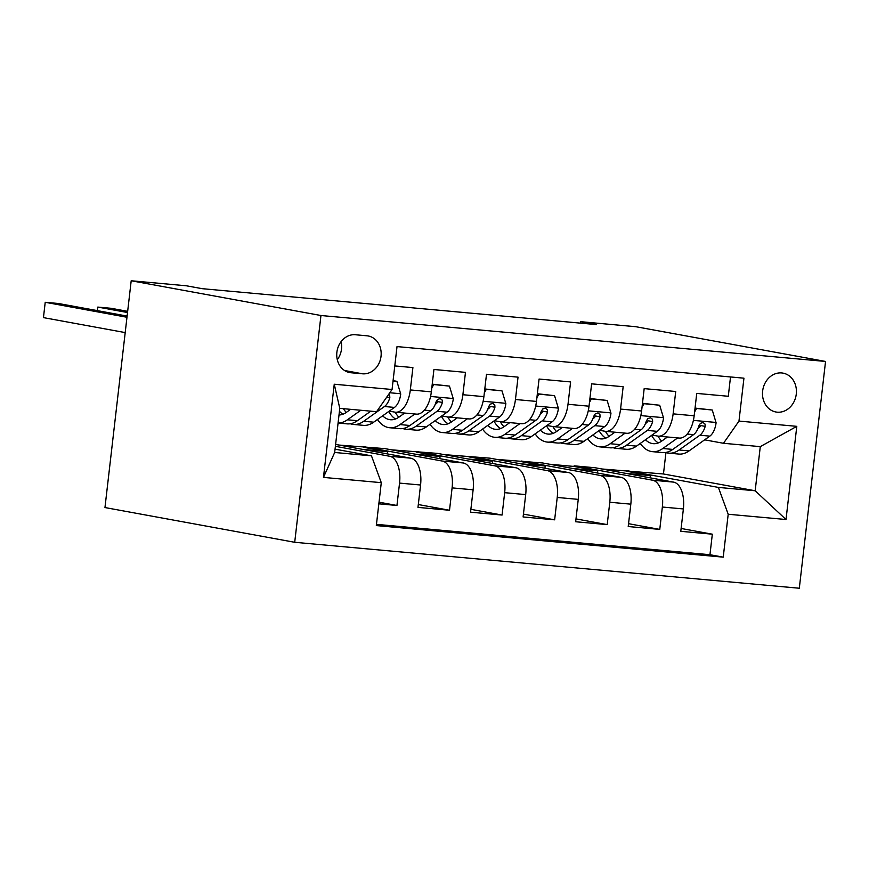 <?xml version="1.0" encoding="UTF-8"?>
<svg xmlns="http://www.w3.org/2000/svg" width="869" height="869" viewBox="0 0 869 869"><rect width="100%" height="100%" fill="white"/><g stroke="black" fill="none" stroke-linecap="round" stroke-linejoin="round"><path stroke-width="1.3" d="M781.731 372.942A19.759 16.869 100.4 0 0 762.743 390.268A19.759 16.869 100.4 0 0 775.898 411.993A19.759 16.869 100.4 0 0 777.19 412.178A19.759 16.869 100.4 0 0 796.178 394.852A19.759 16.869 100.4 0 0 783.012 373.127A19.759 16.869 100.4 0 0 781.731 372.942M294.71 542.289L799.306 588.237L825.55 361.45L320.954 315.512L294.71 542.289L104.964 507.55L131.197 280.763L320.954 315.512M730.514 376.95L728.287 396.275L696.742 393.407L694.157 415.784L673.127 413.861A24.701 12.818 95.2 0 1 658.246 436.151A24.701 12.818 95.2 0 1 657.648 436.064L652.076 435.043M673.127 413.861L675.724 391.495L644.179 388.617L641.594 410.994L620.564 409.082A24.701 12.818 95.2 0 1 605.682 431.361A24.701 12.818 95.2 0 1 605.085 431.285L599.512 430.264M620.564 409.082L623.16 386.705L591.615 383.837L589.03 406.203L568.011 404.291A24.701 12.818 95.2 0 1 553.118 426.581A24.701 12.818 95.2 0 1 552.521 426.494L546.949 425.473M568.011 404.291L570.596 381.925L539.062 379.047L536.466 401.424L515.447 399.512A24.701 12.818 95.2 0 1 500.555 421.791A24.701 12.818 95.2 0 1 499.957 421.704L494.385 420.694M515.447 399.512L518.033 377.135L486.499 374.267L483.903 396.633L462.884 394.722A24.701 12.818 95.2 0 1 447.991 417.001A24.701 12.818 95.2 0 1 447.394 416.924L441.821 415.903M462.884 394.722L465.469 372.356L433.935 369.477L431.339 391.854A24.701 12.818 95.2 0 1 416.457 414.133L395.428 412.221A24.701 12.818 95.2 0 1 394.83 412.134L389.258 411.113M378.841 503.824L396.948 505.476L379.025 502.195M335.608 444.428L410.755 458.18A24.701 12.818 95.2 0 1 420.563 485.011L417.978 507.387L449.512 510.255L418.304 504.541M339.051 445.058L384.88 448.61L463.318 462.971A24.701 12.818 -84.8 0 1 473.127 489.801L470.542 512.178L502.076 515.045L470.868 509.332M391.615 449.838L437.444 453.39L515.871 467.75A24.701 12.818 -84.8 0 1 525.691 494.591L523.105 516.957L554.639 519.825L523.431 514.111M444.178 454.628L490.007 458.18L568.435 472.54A24.701 12.818 -84.8 0 1 578.254 499.371L575.658 521.748L607.203 524.615L575.995 518.902M496.731 459.408L542.571 462.96L620.998 477.32A24.701 12.818 -84.8 0 1 630.818 504.161L628.222 526.527L659.767 529.406L628.559 523.692M131.197 280.763L186.39 285.792L202.205 288.682L596.416 324.582L580.611 321.682L580.438 323.127M350.978 372.747L362.547 373.8A19.14 16.348 100.4 0 0 380.937 357.018A19.14 16.348 100.4 0 0 368.184 335.966A19.14 16.348 100.4 0 0 366.935 335.803L355.378 334.75A19.14 16.348 100.4 0 0 336.976 351.532A19.14 16.348 100.4 0 0 349.729 372.584A19.14 16.348 100.4 0 0 350.978 372.747L348.502 372.29M723.486 443.288L738.976 421.085L743.94 378.178L397.024 346.59L392.06 389.497L376.581 411.7L339.779 408.343L334.674 452.477L371.476 455.834L381.285 482.664L376.32 525.571L723.236 557.148L728.2 514.252L718.381 487.411L755.172 490.768L760.288 446.633L723.486 443.288L704.64 439.833M738.976 421.085L796.797 426.342L786.01 519.51L728.2 514.252M381.285 482.664L323.464 477.396L334.25 384.228L392.06 389.497M549.295 464.198L574.04 466.447L574.105 465.838L652.543 480.199A24.701 12.818 95.2 0 1 662.352 507.029L659.767 529.406M574.105 465.838L595.135 467.75L673.562 482.11L652.543 480.199M521.541 461.048L599.979 475.408A24.701 12.818 95.2 0 1 609.788 502.249L607.203 524.615M468.988 456.268L547.416 470.629A24.701 12.818 95.2 0 1 557.225 497.459L554.639 519.825M416.425 451.478L494.852 465.838A24.701 12.818 95.2 0 1 504.661 492.669L502.076 515.045M363.861 446.688L442.288 461.059A24.701 12.818 95.2 0 1 452.097 487.889L449.512 510.255M335.391 446.318L389.725 456.268A24.701 12.818 95.2 0 1 399.544 483.099L396.948 505.476M376.462 524.355L709.951 554.715L712.33 534.185L681.122 528.471M673.562 482.11A24.701 12.818 -84.8 0 1 683.382 508.941L680.785 531.317L712.33 534.185M394.798 365.914L412.905 367.565L410.32 389.931A24.701 12.818 95.2 0 1 395.428 412.221M335.065 449.164L371.476 455.834M580.611 321.682L635.804 326.711L825.55 361.45M601.859 468.978L663.46 473.974L755.172 490.768L786.01 519.51M663.46 473.974L665.936 452.564M626.668 470.618L718.381 487.411M387.248 453.879L387.509 451.652L363.785 447.307M362.764 449.392L387.509 451.652M415.328 454.183L440.072 456.431L416.349 452.086M439.812 458.669L440.072 456.431M447.991 417.001L469.021 418.923A24.701 12.818 -84.8 0 0 483.903 396.633M467.891 458.962L492.636 461.222L468.912 456.877M492.375 463.449L492.636 461.222M500.555 421.791L521.585 423.703A24.701 12.818 -84.8 0 0 536.466 401.424M520.455 463.753L545.189 466.001L521.476 461.667M544.939 468.239L545.189 466.001M553.118 426.581L574.137 428.493A24.701 12.818 -84.8 0 0 589.03 406.203M573.019 468.543L597.753 470.792L574.04 466.447M597.503 473.018L597.753 470.792M605.682 431.361L626.701 433.273A24.701 12.818 -84.8 0 0 641.594 410.994M625.582 473.323L650.316 475.582L626.603 471.237M650.055 477.809L650.316 475.582M709.951 554.715L723.236 557.148M658.246 436.151L679.265 438.063A24.701 12.818 -84.8 0 0 694.157 415.784M339.779 408.343L334.25 384.228M334.674 452.477L323.464 477.396M796.797 426.342L760.288 446.633M337.291 359.69A19.14 16.348 100.4 0 0 341.093 341.626M350.609 409.332L346.394 412.341A39.214 20.356 95.2 0 1 339.019 415.002M360.82 410.266L347.415 419.792A47.241 24.528 95.2 0 1 338.084 423.007M393.049 380.97L396.894 381.317L400.728 394.059A16.359 8.494 95.2 0 1 394.472 407.42L373.692 422.182A47.241 24.528 95.2 0 1 363.394 425.343L353.411 424.441A47.241 24.528 -84.8 0 0 363.709 421.28L384.478 406.507A16.359 8.494 -84.8 0 0 389.823 397.676L389.681 395.362L388.747 394.244M126.983 317.261L45.221 302.293L58.364 303.487L127.113 316.077M370.802 411.167L357.398 420.705A47.241 24.528 95.2 0 1 347.1 423.866L338.084 423.04M350.283 423.757A47.241 24.528 -84.8 0 0 353.411 424.441M339.442 411.265A39.214 20.356 -84.8 0 0 342.94 414.209M346.286 412.406A39.214 20.356 95.2 0 1 343.364 408.68M125.201 332.588L43.45 317.619L45.221 302.293L43.45 317.619M396.894 381.317L393.092 380.622M404.661 413.057L398.958 417.12A39.214 20.356 95.2 0 1 390.398 419.749A39.214 20.356 95.2 0 1 382.653 415.816M414.871 413.992L399.979 424.583A47.241 24.528 95.2 0 1 389.67 427.744A47.241 24.528 95.2 0 1 377.45 419.51M432.208 384.402L449.458 386.108L453.292 398.838A16.359 8.494 95.2 0 1 447.035 412.199L426.255 426.972A47.241 24.528 95.2 0 1 415.958 430.133L405.964 429.221A47.241 24.528 -84.8 0 0 416.273 426.06L437.042 411.287A16.359 8.494 -84.8 0 0 442.375 402.456L442.245 400.153L440.257 398.589L437.628 399.403L436.075 401.88A16.359 8.494 95.2 0 1 430.731 410.722L409.962 425.484A47.241 24.528 95.2 0 1 399.664 428.645L389.67 427.744M433.685 384.663L431.784 388.008M449.458 386.108L432.23 384.163M127.526 312.525L97.784 307.083L110.928 308.278L127.667 311.341M388.997 411.309A47.241 24.528 -84.8 0 0 389.475 412.645M402.847 428.547A47.241 24.528 -84.8 0 0 405.964 429.221M388.78 411.461A39.214 20.356 -84.8 0 0 395.504 418.999M398.849 417.196A39.214 20.356 95.2 0 1 395.178 412.188M442.375 402.456L437.835 401.619A8.332 4.323 95.2 0 1 436.021 403.835L435.195 404.422M97.198 310.602L97.784 307.083L97.371 310.635M457.224 417.848L451.511 421.91A39.214 20.356 95.2 0 1 442.962 424.528A39.214 20.356 95.2 0 1 435.217 420.596M467.435 418.771L452.543 429.362A47.241 24.528 95.2 0 1 442.234 432.523A47.241 24.528 95.2 0 1 430.014 424.3M484.772 389.182L502.01 390.887L505.856 403.629A16.359 8.494 95.2 0 1 499.588 416.99L478.819 431.752A47.241 24.528 95.2 0 1 468.521 434.924L458.528 434.011A47.241 24.528 -84.8 0 0 468.836 430.85L489.605 416.077A16.359 8.494 -84.8 0 0 494.939 407.246L494.798 404.943L492.821 403.379L490.192 404.183L488.639 406.67A16.359 8.494 95.2 0 1 483.294 415.501L462.525 430.274A47.241 24.528 95.2 0 1 452.228 433.435L442.234 432.523M486.249 389.453L484.348 392.799M502.01 390.887L484.793 388.943M441.55 416.099A47.241 24.528 -84.8 0 0 442.039 417.435M455.41 433.327A47.241 24.528 -84.8 0 0 458.528 434.011M441.343 416.24A39.214 20.356 -84.8 0 0 448.067 423.779M451.413 421.976A39.214 20.356 95.2 0 1 447.741 416.979M494.939 407.246L490.388 406.41A8.332 4.323 95.2 0 1 488.584 408.626L487.759 409.201M509.788 422.627L504.074 426.69A39.214 20.356 95.2 0 1 495.526 429.319A39.214 20.356 95.2 0 1 487.781 425.386M519.999 423.561L505.106 434.152A47.241 24.528 95.2 0 1 494.798 437.313A47.241 24.528 95.2 0 1 482.577 429.08M537.335 393.972L554.574 395.677L558.409 408.408A16.359 8.494 95.2 0 1 552.152 421.769L531.383 436.542A47.241 24.528 95.2 0 1 521.085 439.703L511.091 438.791A47.241 24.528 -84.8 0 0 521.4 435.63L542.169 420.868A16.359 8.494 -84.8 0 0 547.503 412.025L547.361 409.723L545.384 408.169L542.756 408.973L541.202 411.45A16.359 8.494 95.2 0 1 535.858 420.292L515.089 435.054A47.241 24.528 95.2 0 1 504.791 438.215L494.798 437.313M538.813 394.244L536.912 397.589M554.574 395.677L537.357 393.733M494.113 420.878A47.241 24.528 -84.8 0 0 494.602 422.215M507.974 438.117A47.241 24.528 -84.8 0 0 511.091 438.791M493.907 421.031A39.214 20.356 -84.8 0 0 500.631 428.569M503.977 426.766A39.214 20.356 95.2 0 1 500.305 421.758M547.503 412.025L542.951 411.2A8.332 4.323 95.2 0 1 541.148 413.405L540.322 413.992M562.352 427.418L556.638 431.48A39.214 20.356 95.2 0 1 548.089 434.098A39.214 20.356 95.2 0 1 540.344 430.166M572.552 428.341L557.659 438.932A47.241 24.528 95.2 0 1 547.361 442.093A47.241 24.528 95.2 0 1 535.141 433.87M589.899 398.752L607.138 400.457L610.972 413.199A16.359 8.494 95.2 0 1 604.715 426.56L583.946 441.333A47.241 24.528 95.2 0 1 573.638 444.493L563.655 443.581A47.241 24.528 -84.8 0 0 573.953 440.42L594.733 425.647A16.359 8.494 -84.8 0 0 600.066 416.816L599.925 414.513L597.948 412.949L595.319 413.763L593.755 416.24A16.359 8.494 95.2 0 1 588.422 425.071L567.653 439.844A47.241 24.528 95.2 0 1 557.344 443.005L547.361 442.093M591.376 399.023L589.475 402.369M607.138 400.457L589.921 398.513M546.677 425.669A47.241 24.528 -84.8 0 0 547.166 427.005M560.538 442.897A47.241 24.528 -84.8 0 0 563.655 443.581M546.471 425.81A39.214 20.356 -84.8 0 0 553.195 433.349M556.54 431.556A39.214 20.356 95.2 0 1 552.869 426.549M600.066 416.816L595.515 415.979A8.332 4.323 95.2 0 1 593.712 418.195L592.886 418.771M614.915 432.197L609.202 436.26A39.214 20.356 95.2 0 1 600.653 438.888A39.214 20.356 95.2 0 1 592.908 434.956M625.115 433.131L610.223 443.722A47.241 24.528 95.2 0 1 599.925 446.883A47.241 24.528 95.2 0 1 587.705 438.66M642.452 403.542L659.701 405.247L663.536 417.978A16.359 8.494 95.2 0 1 657.279 431.339L636.51 446.112A47.241 24.528 95.2 0 1 626.201 449.273L616.219 448.361A47.241 24.528 -84.8 0 0 626.516 445.2L647.296 430.437A16.359 8.494 -84.8 0 0 652.63 421.595L652.489 419.292L650.512 417.739L647.872 418.543L646.319 421.031A16.359 8.494 95.2 0 1 640.985 429.862L620.216 444.635A47.241 24.528 95.2 0 1 609.908 447.796L599.925 446.883M643.929 403.813L642.039 407.159M659.701 405.247L642.484 403.303M599.241 430.448A47.241 24.528 -84.8 0 0 599.719 431.784M613.101 447.687A47.241 24.528 -84.8 0 0 616.219 448.361M599.034 430.6A39.214 20.356 -84.8 0 0 605.758 438.139M609.104 436.336A39.214 20.356 95.2 0 1 605.421 431.339M652.63 421.595L648.078 420.77A8.332 4.323 95.2 0 1 646.275 422.975L645.45 423.561M667.479 436.988L661.765 441.05A39.214 20.356 95.2 0 1 653.216 443.668A39.214 20.356 95.2 0 1 645.471 439.747M677.679 437.922L662.786 448.502A47.241 24.528 95.2 0 1 652.489 451.663A47.241 24.528 95.2 0 1 640.268 443.44M695.015 408.321L712.265 410.027L716.099 422.768A16.359 8.494 95.2 0 1 709.843 436.129L689.074 450.902A47.241 24.528 95.2 0 1 678.765 454.063L668.782 453.151A47.241 24.528 -84.8 0 0 679.08 449.99L699.86 435.217A16.359 8.494 -84.8 0 0 705.193 426.386L705.052 424.083L703.075 422.519L700.436 423.333L698.882 425.81A16.359 8.494 95.2 0 1 693.549 434.641L672.78 449.414A47.241 24.528 95.2 0 1 662.471 452.575L652.489 451.663M696.493 408.593L694.603 411.939M712.265 410.027L695.048 408.082M651.804 435.239A47.241 24.528 -84.8 0 0 652.282 436.575M665.665 452.467A47.241 24.528 -84.8 0 0 668.782 453.151M651.598 435.391A39.214 20.356 -84.8 0 0 658.322 442.929M661.657 441.126A39.214 20.356 95.2 0 1 657.985 436.119M705.193 426.386L700.642 425.549A8.332 4.323 95.2 0 1 698.828 427.765L698.013 428.341M620.998 477.32L599.979 475.408M568.435 472.54L547.416 470.629M515.871 467.75L494.852 465.838M463.318 462.971L442.288 461.059M410.755 458.18L389.725 456.268M420.563 485.011L399.544 483.099M683.382 508.941L662.352 507.029M630.818 504.161L609.788 502.249M578.254 499.371L557.225 497.459M525.691 494.591L504.661 492.669M473.127 489.801L452.097 487.889M431.339 391.854L410.32 389.931M344.548 370.509L362.547 373.8M400.631 393.733L389.79 392.755M357.398 420.705L347.415 419.792M373.692 422.182L363.709 421.28M394.472 407.42L384.478 406.507M386.748 397.111L389.823 397.676M453.194 398.523L430.579 396.46M409.962 425.484L399.979 424.583M426.255 426.972L416.273 426.06M430.731 410.722L424.376 410.135M447.035 412.199L437.042 411.287M505.758 403.303L483.142 401.25M462.525 430.274L452.543 429.362M478.819 431.752L468.836 430.85M483.294 415.501L476.929 414.926M499.588 416.99L489.605 416.077M558.322 408.093L535.706 406.029M515.089 435.054L505.106 434.152M531.383 436.542L521.4 435.63M535.858 420.292L529.493 419.705M552.152 421.769L542.169 420.868M610.885 412.884L588.259 410.82M567.653 439.844L557.659 438.932M583.946 441.333L573.953 440.42M588.422 425.071L582.056 424.496M604.715 426.56L594.733 425.647M663.449 417.663L640.822 415.61M620.216 444.635L610.223 443.722M636.51 446.112L626.516 445.2M640.985 429.862L634.62 429.286M657.279 431.339L647.296 430.437M716.002 422.453L693.386 420.39M672.78 449.414L662.786 448.502M689.074 450.902L679.08 449.99M693.549 434.641L687.183 434.065M709.843 436.129L699.86 435.217"/></g></svg>
